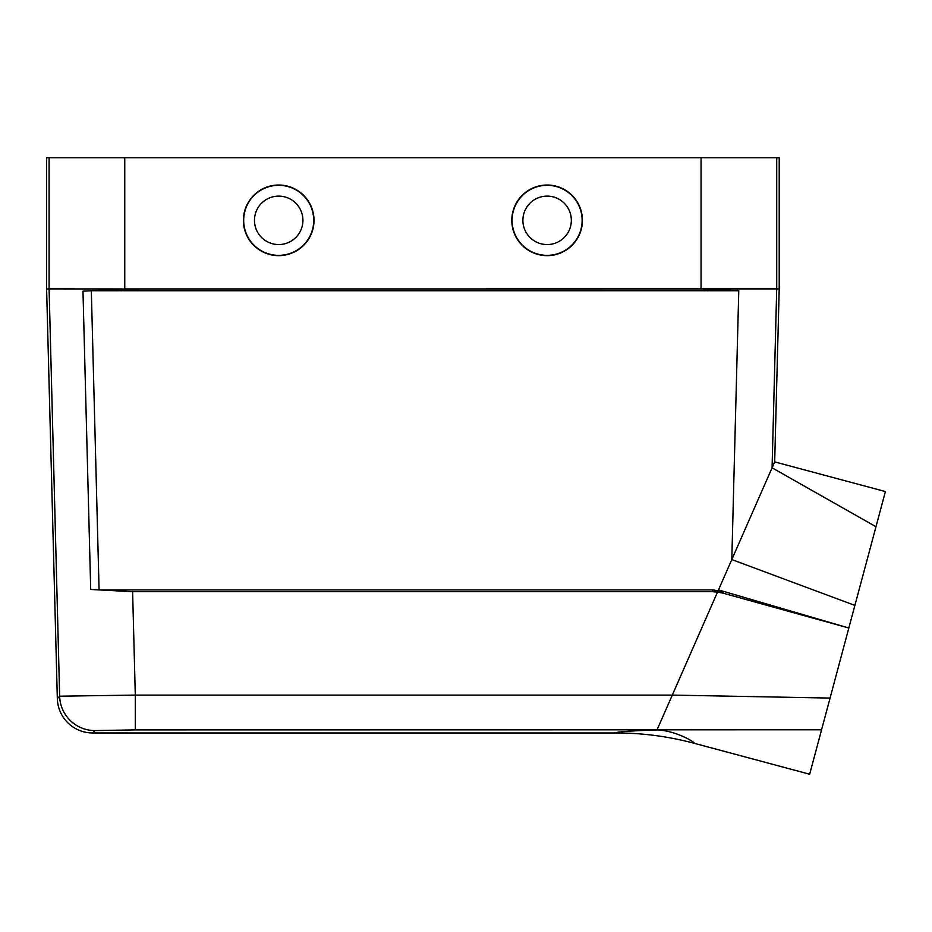 <?xml version="1.0" encoding="UTF-8"?>
<svg xmlns="http://www.w3.org/2000/svg" width="932" height="932" viewBox="0 0 932 932"><rect width="100%" height="100%" fill="white"/><g stroke="black" fill="none" stroke-linecap="round" stroke-linejoin="round"><path stroke-width="1.4" d="M278.691 196.116A24.22 24.22 0 0 0 257.721 232.452A24.22 24.22 0 0 0 299.673 232.452A24.22 24.22 0 0 0 278.691 196.116M547.119 196.116A24.22 24.22 0 0 0 526.137 232.452A24.22 24.22 0 0 0 568.089 232.452A24.22 24.22 0 0 0 547.119 196.116M278.691 185.025A35.323 35.323 0 0 1 309.284 237.998A35.323 35.323 0 0 1 248.11 237.998A35.323 35.323 0 0 1 278.691 185.025A35.323 35.323 0 0 1 309.284 237.998A35.323 35.323 0 0 1 248.11 237.998A35.323 35.323 0 0 1 278.691 185.025M49.093 157.776L46.6 157.776L46.6 288.955L49.093 288.955L49.093 157.776L779.21 157.776L779.21 288.955L776.717 288.955L772.08 467.806L718.479 589.909L723.547 591.867L722.813 593.113L848.831 628.017L830.062 698.068L672.298 695.097L717.5 592.135L712.374 591.692L712.933 589.909L99.083 589.909L91.324 290.737L738.773 290.737L731.806 559.561L854.889 605.404L848.831 628.017L718.479 589.909M712.374 591.692L132.612 591.692L90.707 589.467L82.971 291.192L124.76 288.955L776.717 288.92M547.119 185.025A35.323 35.323 0 0 1 577.7 237.998A35.323 35.323 0 0 1 516.526 237.998A35.323 35.323 0 0 1 547.119 185.025A35.323 35.323 0 0 1 577.7 237.998A35.323 35.323 0 0 1 516.526 237.998A35.323 35.323 0 0 1 547.119 185.025M712.933 589.909L723.547 591.867M854.889 605.404L885.4 491.56L774.678 461.888L779.21 288.955M774.678 461.888L772.08 467.806L875.975 526.731M738.773 290.737L703.194 288.967M821.57 729.791L135.291 729.884L94.948 730.583L92.629 732.96L615.819 732.96C615.772 731.9 629.496 730.886 657.002 729.931C676.084 730.537 696.018 742.839 694.165 743.282L809.663 774.224L830.062 698.068M135.291 729.884L135.291 695.097L672.298 695.097L657.002 729.931M122.616 288.967L49.093 288.92M94.948 730.583A35.323 35.311 -135.8 0 1 59.648 696.192L135.291 695.097L132.612 591.692M46.6 288.955L57.33 698.581L59.648 696.192L49.093 288.955M92.629 732.96A35.334 35.323 134.2 0 1 57.33 698.581M82.971 291.192L91.324 290.737M722.813 593.113L717.5 592.135M615.819 732.96C642.381 732.96 668.5 736.408 694.165 743.282M701.05 288.955L701.05 157.776M124.76 157.776L124.76 288.955M776.717 157.776L776.717 288.955M278.691 185.317A35.02 35.02 0 0 1 309.028 237.846A35.02 35.02 0 0 1 248.366 237.846A35.02 35.02 0 0 1 278.691 185.317M547.119 185.317A35.02 35.02 0 0 1 577.444 237.846A35.02 35.02 0 0 1 516.782 237.846A35.02 35.02 0 0 1 547.119 185.317"/></g></svg>
